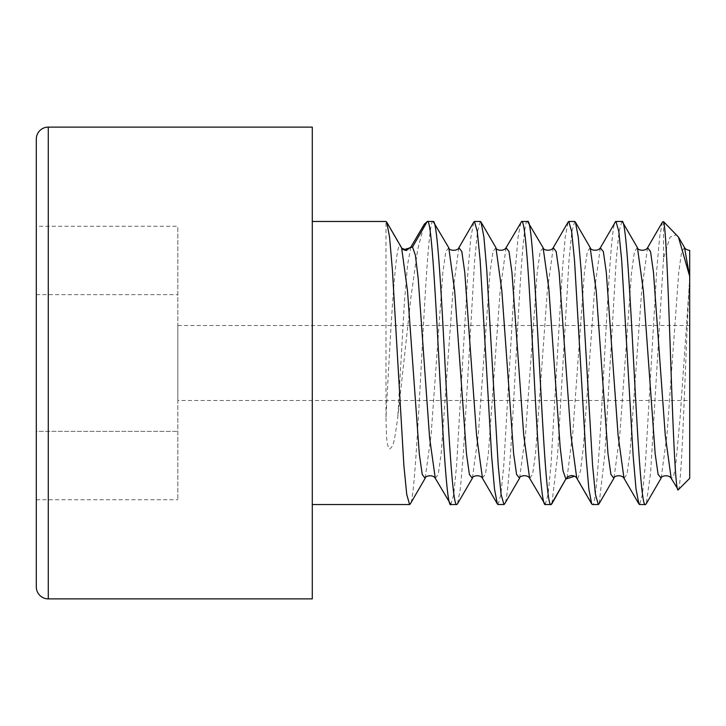 <?xml version="1.0" encoding="UTF-8"?>
<svg xmlns="http://www.w3.org/2000/svg" width="726" height="726" viewBox="0 0 726 726"><rect width="100%" height="100%" fill="white"/><g stroke="black" fill="none" stroke-linecap="round" stroke-linejoin="round"><path stroke-width="0.54" stroke-dasharray="3.63 2.72" d="M678.247 489.805C681.805 490.658 685.371 356.548 689.056 288.349L689.7 276.933C689.7 231.122 689.7 254.717 689.7 276.933L689.7 478.343M689.7 400.507L689.7 325.493L689.7 400.507L177.834 400.507L177.834 325.493L177.834 400.507M663.519 221.466L663.519 258.32L670.034 237.184L676.632 234.589M663.519 258.32L650.596 472.826L646.303 503.662M662.475 222.056L659.616 236.985L656.749 270.008L645.296 465.339L642.437 494.37L639.579 504.534M621.883 221.466L619.051 231.431L616.211 259.99L604.812 454.449L599.141 503.635M600.311 247.902L594.648 288.966L583.323 447.525L580.482 470.838L577.651 478.997L592.398 504.534C600.266 513.173 608.143 212.419 615.984 221.466M574.711 221.466L571.861 231.512L569.021 260.18L557.613 454.785L551.914 503.744M545.217 504.534L548.103 494.234L550.961 465.148L562.405 269.927L565.264 236.957L568.122 222.056M527.53 221.466C519.662 212.627 511.839 512.819 503.944 504.534M498.045 504.534L500.904 494.379L503.771 465.357L515.215 270.099L518.083 237.012L520.941 222.065M480.349 221.466L477.49 231.621L474.632 260.643L463.179 455.91L460.32 488.988L457.453 503.935M450.864 504.534L453.732 494.388L456.581 465.43L468.025 270.235L470.884 237.175L473.769 222.065M312.289 504.534L312.289 221.466L312.289 504.534M385.996 417.16L385.996 221.466L400.743 247.003C395.824 233.355 390.915 324.105 385.996 417.16C386.513 444.185 386.985 444.684 389.68 449.076C393.274 445.655 393.773 446.091 397.794 417.16L411.034 296.526L417.659 249.544L424.265 224.307M433.177 221.466C425.273 213.19 417.45 513.382 409.591 504.534M689.056 288.349L680.171 416.887L675.734 464.985L673.519 476.664L671.296 478.479M647.574 247.748L641.711 290.336L629.986 452.761L627.055 473.969L624.115 478.47M684.509 247.521L681.587 252.004L678.674 273.058L666.985 434.901L661.15 478.098M637.301 247.475L634.388 252.113L631.475 273.248L619.813 434.856L613.987 478.071M590.156 247.521L587.27 251.84L584.394 272.359L572.859 432.206L567.088 477.454M543.193 247.875L540.162 251.55L537.222 272.277L525.452 435.01L519.562 478.198M495.931 247.729L492.99 251.541L490.041 272.277L478.262 435.119L472.372 478.225M448.759 247.72L445.809 251.568L442.86 272.377L431.062 435.4L425.164 478.28M401.578 247.729L403.72 249.753M410.789 247.194L407.54 264.954L404.291 303.704L397.794 417.16M574.674 476.247L576.816 478.271M553.23 247.72L547.331 290.6L535.543 453.623L532.594 474.432L529.644 478.28M506.022 247.775L500.132 290.881L488.353 453.723L485.404 474.459L482.282 477.926M458.832 247.802L452.951 290.99L441.172 453.723L438.232 474.45L435.291 478.28M312.289 127.114L312.289 598.886M36.3 139.102L36.3 586.898M36.3 226.267L36.3 294.638L36.3 226.267L177.834 226.267L177.834 499.733L177.834 226.267M36.3 431.362L36.3 294.638L36.3 499.733L36.3 431.362L177.834 431.362L36.3 431.362M36.3 294.638L177.834 294.638L36.3 294.638M36.3 499.733L177.834 499.733M689.7 325.493L177.834 325.493M48.279 127.114L48.279 598.886M678.746 237.602L678.42 237.03M402.095 248.474L400.752 247.031"/><path stroke-width="1.09" d="M689.056 274.219L678.429 237.03L663.519 221.63C666.051 225.85 668.61 301.499 671.178 374.571C673.519 441.199 675.879 493.771 678.247 489.805L689.7 478.343L689.7 276.933C689.7 231.122 689.7 254.717 689.7 276.933L684.509 247.521M671.296 478.479L678.247 489.805M646.303 503.662L645.468 504.534L639.579 504.534L638.889 503.935L623.979 478.243L618.089 435.255L606.301 272.35L603.36 251.568L600.311 247.902M663.519 221.63L662.475 222.056L647.574 247.748C645.487 251.577 637.546 250.497 637.455 247.738L637.301 247.475M599.141 503.635L598.297 504.534L592.398 504.534L591.708 503.935L576.771 478.198L570.89 435.001L559.12 272.268L556.17 251.541L553.23 247.72M600.42 247.711L615.303 222.056L615.984 221.466L618.842 231.612L621.701 260.57L633.145 455.746L636.003 488.807L638.889 503.935M645.468 504.534C637.61 513.246 629.751 212.754 621.883 221.466L615.984 221.466M551.914 503.744L551.116 504.534L545.217 504.534C541.514 506.449 537.739 445.492 533.973 373.282C529.826 293.613 525.751 219.488 521.631 221.466L506.049 247.729L508.999 251.532L511.939 272.277L523.718 435.128L529.617 478.225M553.23 247.729L568.122 222.056L568.812 221.466L571.671 231.603L574.52 260.516L585.982 455.928L588.85 489.034L591.708 503.935M598.297 504.534L595.411 494.234L592.561 465.175L581.118 270.036L578.259 237.03L575.4 222.074L574.711 221.466L568.812 221.466M519.517 478.271L504.624 503.935L503.944 504.534L498.045 504.534L497.355 503.935L494.497 488.997L491.638 456.082L480.158 260.353L477.309 231.54L474.459 221.466L473.769 222.065L458.832 247.802M551.805 503.917L565.863 478.997L551.116 504.534C543.257 513.182 535.371 212.409 527.53 221.466L521.631 221.466M448.786 247.775L454.676 290.872L466.455 453.723L469.404 474.468L472.345 478.271L457.453 503.935L456.763 504.534L450.864 504.534C443.023 513.581 435.146 212.827 427.278 221.466L412.531 247.003L410.789 247.194M503.944 504.534L501.094 494.46L498.236 465.656L486.756 269.927L483.906 237.012L481.039 222.065L480.349 221.466L474.459 221.466M425.164 478.271L410.272 503.944L409.591 504.534L406.732 494.397L403.874 465.475L392.412 270.072L389.544 236.966L386.686 222.065L385.996 221.466L312.289 221.466M424.265 224.307L427.278 221.466L433.177 221.466C436.889 219.533 440.664 280.535 444.421 352.736C448.568 432.387 452.643 506.53 456.763 504.534M409.591 504.534L312.289 504.534M671.169 478.271L665.27 435.364L653.482 272.377L650.532 251.568L647.583 247.72M624.115 478.47L623.988 478.271C621.91 474.423 613.969 475.485 613.878 478.252L610.929 474.468L607.989 453.714L596.2 290.772L590.156 247.521M622.572 222.056L621.883 221.466M529.644 478.28L545.217 504.534M574.674 476.247L565.863 478.997L563.013 470.775L560.173 447.27L548.792 288.104L543.112 247.72L527.53 221.466M403.72 249.753L412.531 247.003L415.381 255.225L418.221 278.73L429.601 437.896L435.291 478.28L450.864 504.534M448.75 247.72L433.177 221.466M661.15 478.098L658.101 474.423L655.151 453.614L643.363 290.636L637.464 247.729L622.563 222.074M613.987 478.071L598.968 503.926M567.088 477.454L566.716 478.243M529.644 478.198C527.575 474.341 519.598 475.457 519.535 478.207L516.576 474.441L513.627 453.65L501.829 290.654L495.94 247.729L481.039 222.065M425.164 478.28L422.223 474.459L419.283 453.732L407.504 290.999L401.623 247.802L386.686 222.065M472.345 478.28C472.345 475.557 480.467 474.35 482.491 478.252L476.565 435.346L464.767 272.35L461.827 251.559L458.877 247.729M312.289 127.114L312.289 598.886L48.279 598.886L48.279 127.114L312.289 127.114M48.279 127.114A11.979 11.979 0 0 0 36.3 139.102L36.3 586.898A11.979 11.979 0 0 0 48.279 598.886M575.391 222.083L590.283 247.738C590.383 250.515 598.324 251.568 600.402 247.757M689.7 250.406C686.959 249.935 685.262 249.036 684.627 247.72L678.42 237.03M661.041 478.28L646.14 503.944M424.565 223.799L410.916 246.967L407.858 249.345L405.834 249.68L402.095 248.474M482.463 478.271L497.355 503.935M543.075 247.684C543.329 250.715 551.515 251.368 553.266 247.693M495.903 247.748C495.949 250.506 503.98 251.604 506.058 247.72M448.75 247.802C449.104 250.878 457.171 251.377 458.868 247.793M425.137 478.307C425.391 475.285 433.649 474.632 435.319 478.316M401.587 247.784C402.204 249.272 403.955 250.171 406.832 250.47M576.807 478.216C576.19 476.728 574.447 475.829 571.562 475.53M661.041 478.271C661.05 475.521 669.154 474.45 671.178 478.289M566.707 478.252C567.351 476.782 569.057 475.884 571.834 475.575"/></g></svg>
